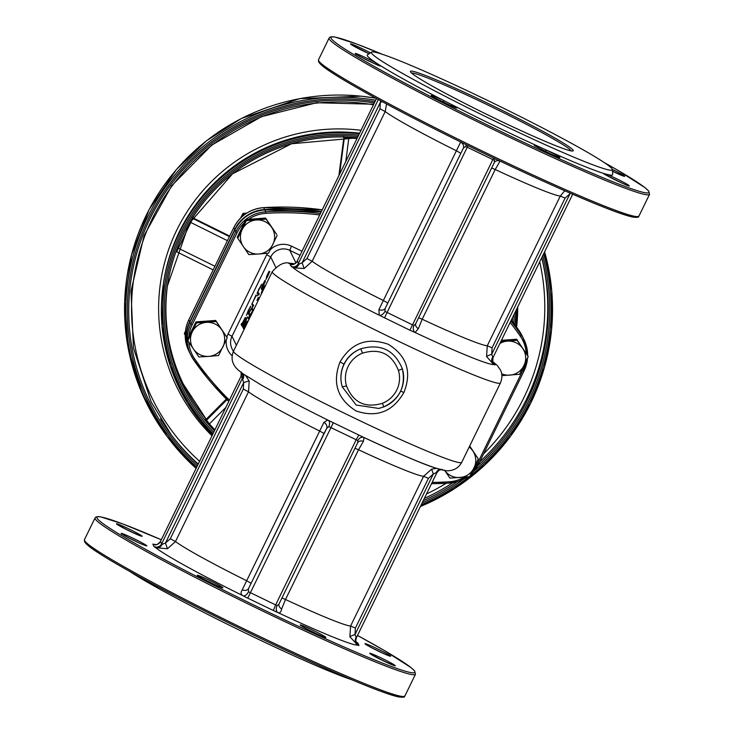<?xml version="1.0" encoding="UTF-8"?>
<svg xmlns="http://www.w3.org/2000/svg" width="734" height="734" viewBox="0 0 734 734"><rect width="100%" height="100%" fill="white"/><g stroke="black" fill="none" stroke-linecap="round" stroke-linejoin="round"><path stroke-width="1.1" d="M362.523 353.137A27.094 26.974 154 0 0 346.512 385.956L342.237 386.818A31.379 31.241 -26 0 1 360.779 348.815C380.652 343.273 394.516 349.962 402.36 368.881L398.434 370.459C391.717 353.806 379.744 348.035 362.523 353.137L360.779 348.815C353.265 351.733 347.668 356.834 343.98 364.137C340.567 371.505 339.989 379.065 342.237 386.818L356.146 405.04L378.891 408.453M402.195 368.349L402.36 368.881A31.379 31.241 -26 0 1 383.827 406.884L378.597 408.517L383.836 406.902L382.423 403.287A27.094 26.974 154 0 0 398.434 370.459M340.053 361.908C351.357 342.861 367.45 336.989 388.323 344.301C406.847 355.871 412.04 371.927 403.902 392.47C392.718 411.783 376.781 417.94 356.073 410.939C337.383 399.085 332.043 382.744 340.053 361.908L343.98 364.137M573.171 150.314A90.557 5.202 -154 0 1 572.96 150.965A90.557 5.202 -154 0 1 490.193 116.055A90.557 5.202 -154 0 1 410.489 71.813A90.557 5.202 -154 0 1 410.434 71.703A90.557 5.202 -154 0 1 488.78 103.806A90.557 5.202 -154 0 1 573.171 150.314M364.055 437.547L363.403 441.327L358.541 449.768L285.508 599.495L281.645 608.945C281.021 612.211 279.755 613.413 277.837 612.551A8.56 0.495 -154 0 1 273.369 610.505L247.753 598.146L333.337 422.756L328.08 420.187A5.707 3.496 116.6 0 1 328.777 426.592L326.722 428.307L324.006 433.464L248.459 588.76L248.487 591.769L275.635 604.908L356.192 439.739L328.777 426.592M333.337 422.756L363.816 437.436A5.707 4.12 114.8 0 0 357.825 440.602L356.192 439.739L358.807 435.042M492.973 361.844L495.028 364.936L493.661 364.559L486.578 356.531L487.257 345.787L560.29 196.061L564.749 190.776M500.093 161.076L495.221 169.517L422.197 319.244L418.334 328.685L415.068 332.493L409.93 330.217L379.249 315.207L378.891 309.656L460.649 142.038A5.707 4.248 30.5 0 1 463.411 148.048L385.148 308.509L384.965 311.399L412.279 324.749L414.013 325.419L415.646 323.868L494.404 162.398A5.707 4.248 -149.5 0 1 500.019 161.049M386.561 103.989L385.194 111.577L312.161 261.295L304.151 268.506L293.16 267.809L290.481 265.258L290.095 264.24L291.536 264.479A113.375 6.505 26 0 1 292.279 264.497M379.817 65.794A1.422 1.413 -34.1 0 1 380.827 65.886A136.524 7.835 -154 0 1 376.918 63.399A136.524 7.835 -154 0 1 367.321 55.729A136.524 7.835 -154 0 1 367.431 54.848L371.514 52.096A134.056 7.698 -154 0 1 492.78 102.962A134.056 7.698 -154 0 1 612.239 169.159A134.056 7.698 -154 0 1 612.367 169.563A134.056 7.698 -154 0 1 494.881 121.101A134.056 7.698 -154 0 1 371.413 52.958A134.056 7.698 -154 0 1 371.514 52.096M451.153 105.806A1.422 0.899 -61.3 0 1 452.529 105.026A136.524 7.835 -154 0 1 443.887 100.604A136.524 7.835 -154 0 1 380.827 65.886A14.258 0.817 -154 0 1 380.845 65.913A14.258 0.817 -154 0 1 368.615 60.922A14.258 0.817 -154 0 1 355.219 53.554A14.258 0.817 -154 0 1 362.743 56.334A14.258 0.817 -154 0 1 376.918 63.399A1.422 0.954 119 0 0 375.524 64.106M551.592 154.351A12.836 0.734 26 0 0 545.628 151.369L546.16 149.956A136.524 7.835 -154 0 1 537.839 146.185A136.524 7.835 -154 0 1 452.529 105.026A14.258 0.817 -154 0 1 456.943 107.815A14.258 0.817 -154 0 1 444.712 102.824A14.258 0.817 -154 0 1 431.326 95.457A14.258 0.817 -154 0 1 443.887 100.604L443.281 101.989A12.836 0.734 26 0 0 438.95 99.943M607.348 175.802A1.422 1.101 -68 0 0 606.871 174.353A136.524 7.835 -154 0 1 603.743 173.444A136.524 7.835 -154 0 1 546.16 149.956A14.258 0.817 -154 0 1 559.886 157.489A14.258 0.817 -154 0 1 547.665 152.498A14.258 0.817 -154 0 1 534.269 145.121A14.258 0.817 -154 0 1 537.839 146.185A1.422 1.055 112.4 0 1 538.251 147.672M263.726 286.333L262.377 290.013L264.919 285.462L261.258 292.967L263.011 288.691M265.047 285.526L261.258 292.967M269.094 271.231L267.13 275.489L269.699 271.525L267.818 276.177L265.855 279.571L269.167 272.617L266.323 278.048L266.662 276.232L269.094 271.231L267.185 275.947M269.828 271.589L265.855 279.571M269.295 272.672L266.323 278.048M264.506 281.608L261.194 288.141L264.901 280.443L263.405 284.939M265.332 280.994L262.561 286.673L265.029 280.507M265.515 281.177L261.469 289.462L264.378 281.544L263.102 284.021M258.184 294.169L257.184 295.875L258.579 292.793L259.267 293.985L258.726 295.086L258.102 294.004L257.184 295.875M249.147 312.941L249.588 313.84L249.046 314.932L248.367 313.73L252.845 306.344L252.404 305.454L252.936 304.353L253.625 305.555L249.019 312.886L249.588 313.84M247.486 316.84L242.954 327.428L242.266 326.235L247.431 316.813L242.826 327.373M256.001 295.013L252.358 303.28M256.239 295.49L251.707 304.326M250.652 306.858L246.514 315.336L248.349 310.317L250.799 306.216L246.918 314.189L250.652 306.858L246.367 315.253M250.312 306.959L250.927 306.271L250.477 307.179M250.771 306.188L250.184 306.895M250.055 308.041L247.22 313.877M244.899 318.62L241.816 325.731L241.119 324.501L241.651 323.41L241.936 323.795M241.651 323.41L241.89 323.905L245.294 317.437L245.092 319.015L244.752 318.556M261.662 284.223L257.038 293.38M247.147 321.097L243.936 329.447L243.248 328.245L247.055 321.052L243.807 329.382M248.909 317.455L249.349 318.345L248.817 319.446L248.129 318.244L252.606 310.858L252.166 309.959L252.835 308.931L253.386 310.069L248.78 317.391L249.349 318.345M257.946 298.674L256.955 300.389L258.34 297.307L259.029 298.499L258.496 299.6L257.863 298.518L256.955 300.389M501.9 375.643L519.58 374.294L528.223 356.568L517.176 340.282L500.845 341.558M517.176 340.282L516.653 339.218L501.441 340.337M528.223 356.568L516.653 339.218M246.413 220.585L266.103 219.136L276.635 234.357L265.589 218.071L245.89 219.521L237.238 237.247L237.761 238.311L246.413 220.585L245.89 219.521M195.96 321.896L187.308 339.622L187.831 340.686L196.473 322.96L195.96 321.896L215.658 320.446L227.219 337.796L218.576 355.522L208.786 356.375L198.877 356.972L187.831 340.686M469.613 446.162L478.293 458.943L469.696 445.978M214.493 430.702L208.777 424.555L205.492 420.142L205.841 419.105M192.721 217.677A0.716 0.716 6.1 0 0 192.987 217.906L229.659 236.082L192.987 217.906L176.692 251.79A0.716 0.716 6.1 0 0 175.912 251.9M351.788 679.739A134.056 7.698 -154 0 1 238.798 629.855A134.056 7.698 -154 0 1 129.918 571.529M356.421 642.085A8.56 0.495 -154 0 1 357.797 643.039L358.963 645.425A8.56 0.495 -154 0 1 357.687 645.131L349.889 636.782L350.577 626.038L423.601 476.311L431.638 469.164L436.427 468.356M245.661 375.551L249.221 381.139L248.505 391.828L175.481 541.545L167.462 548.757L155.691 547.665A5.707 4.34 119.9 0 0 162.186 544.261L165.434 543.05L170.288 538.765L243.321 389.038L243.697 382.588L241.55 376.588M247.753 598.146A8.56 0.495 -154 0 1 243.156 595.815C240.77 594.613 240.458 592.641 242.202 589.907L323.96 422.289L327.768 420.031M248.487 591.769A5.707 3.009 118 0 1 243.156 595.815A114.091 6.551 -154 0 1 155.691 547.665A8.56 0.495 -154 0 1 154.002 546.527L152.837 544.142A8.56 0.495 -154 0 1 154.112 544.435L154.443 544.573M612.367 169.563L612.716 174.481A136.524 7.835 -154 0 1 606.871 174.353A14.258 0.817 -154 0 1 620.771 180.839A14.258 0.817 -154 0 1 629.368 185.83A14.258 0.817 -154 0 1 617.147 180.848A14.258 0.817 -154 0 1 603.752 173.472A1.422 1.422 -13.6 0 1 604.302 173.93M545.628 151.369L539.545 148.378M450.125 105.347L443.281 101.989M297.738 261.396L297.105 261.332L299.059 264.102L302.124 262.8L306.977 258.506L380.001 108.788L380.414 100.677M570.511 193.299L565.107 198.097L492.083 347.824L491.707 354.274L492.982 357.669L572.694 194.244L492.982 357.669L492.734 362.064A5.707 5.67 -19.7 0 1 492.964 357.697L492.45 357.412A5.707 4.505 -65.8 0 0 493.661 364.559A113.375 6.505 26 0 1 415.068 332.493A5.707 4.101 110.4 0 1 414.013 325.419M495.248 158.773A5.707 3.688 113.2 0 0 494.321 160.26L494.413 162.379M409.93 330.217L492.835 159.581L465.686 146.442L463.411 148.048L385.148 308.509A5.707 3.789 -158 0 1 378.891 309.656M439.758 469.356A5.707 4.487 109.3 0 0 436.262 472.604L433.28 474.063L428.417 478.348L355.394 628.075L355.017 634.525L356.339 637.846L436.895 472.678M355.907 637.736A5.707 4.835 110.7 0 0 357.687 645.131A114.091 6.551 -154 0 1 277.837 612.551A5.707 3.688 113.2 0 1 277.122 605.596L278.957 604.119L357.678 442.721M357.825 440.602L357.715 442.648M291.132 263.882A14.258 14.194 78.8 0 1 293.655 264.268M486.578 356.531A5.707 0.523 -19.1 0 1 491.707 354.274L569.969 193.813L569.657 192.923M493.872 362.568A5.707 5.689 -33.7 0 1 492.542 361.385M495.028 364.936A5.707 5.67 -19.7 0 1 492.734 362.064L492.193 360.917M382.313 101.705A5.707 0.523 -19.1 0 0 380.377 102.338L302.124 262.8L304.151 268.506M384.965 311.399A5.707 3.477 120.5 0 1 379.249 315.207A113.375 6.505 26 0 1 293.16 267.809A5.707 3.945 117.1 0 0 299.059 264.102M291.251 266.607A5.707 5.67 160.3 0 0 298.27 263.717L378.34 99.558M290.095 264.24A5.707 5.689 146.3 0 0 297.105 261.332L376.496 98.558L297.105 261.322C292.169 267.057 291.811 263.433 291.279 264.433L291.884 264.625M418.334 328.685A5.707 3.789 22 0 1 415.692 323.777M465.686 146.442A5.707 3.009 118 0 0 466.329 144.763M384.46 317.923L468.035 145.598M440.758 469.622L438.859 470.439L436.895 472.668A5.707 5.689 -33.7 0 1 440.694 469.604M349.889 636.782A5.707 0.523 160.9 0 1 355.017 634.525L433.28 474.063L431.638 469.164M357.706 442.666A5.707 4.248 -149.5 0 1 363.403 441.327M281.645 608.945A5.707 3.789 22 0 1 279.003 604.027M242.202 589.907A5.707 3.789 -158 0 0 248.459 588.76L326.722 428.307A5.707 4.248 30.5 0 0 323.96 422.289M167.462 548.757L165.434 543.05L243.697 382.588A5.707 0.523 160.9 0 1 249.221 381.139M242.871 379.294A5.707 3.927 121.2 0 0 243.092 373.799M154.59 544.656L154.195 544.509C154.626 543.353 154.828 547.628 160.462 541.481L241.018 376.313L160.462 541.499L161.627 543.885L242.183 378.716A5.707 5.689 146.3 0 0 241.807 373.074L241.807 373.074A5.707 5.689 146.3 0 0 241.468 372.624M156.094 544.619A114.091 6.551 -154 0 0 154.112 544.435A5.707 4.835 -69.3 0 0 154.342 544.545M241.266 371.936L241.018 376.313A5.707 5.67 160.3 0 0 241.468 372.615M571.236 150.91A89.135 5.12 26 0 0 493.45 107.742A89.135 5.12 26 0 0 411.535 73.024M346.512 385.956C353.228 402.608 365.202 408.388 382.423 403.287M383.827 406.884L383.836 406.902C399.791 398.966 405.975 386.286 402.36 368.89L402.131 368.129M229.403 236.614L192.923 218.521A0.716 0.716 6.1 0 1 192.528 217.97M227.421 240.669L190.005 222.081M214.943 266.268L177.454 247.78M356.981 138.552L344.374 137.607A0.716 0.716 123.2 0 0 344.163 137.001M226.356 399.039L206.511 418.93L206.557 420.187L209.383 423.931L214.897 429.876M339.603 174.187L344.374 137.607L343.888 137.276L338.879 175.674L343.888 137.295A0.716 0.716 123.2 0 0 343.87 136.992M205.447 418.921A0.716 0.706 178 0 0 206.511 418.958L226.366 399.048M226.999 399.681L206.557 420.187A0.716 0.706 -2 0 1 205.492 420.142M225.852 407.407L208.777 424.555M345.797 161.489L348.934 137.185M196.473 322.96L216.172 321.51L215.658 320.446M216.172 321.51L227.219 337.796M478.293 458.943L469.641 476.669L449.951 478.118L444.492 470.109M266.103 219.136L265.589 218.071M277.149 235.421L268.506 253.147L258.717 254.001L248.808 254.597L237.761 238.311M444.731 470.448A17.111 17.038 154 0 0 474.036 467.934A17.111 17.038 154 0 0 469.182 447.034M221.76 329.777A17.111 17.038 -26 0 1 208.786 356.375A17.111 17.038 -26 0 1 192.216 331.952A17.111 17.038 -26 0 1 221.76 329.777M185.216 335.172L185.234 334.108M185.473 331.117L184.344 333.548L184.913 334.732M499.909 343.475A17.111 17.038 -26 0 1 523.966 365.56A17.111 17.038 -26 0 1 501.671 373.762M246.826 213.071L242.926 213.447L240.55 218.108M242.926 213.447L243.495 214.622L244.651 214.567M242.871 215.97L243.495 214.622M243.349 246.587A17.111 17.038 -26 0 1 256.322 219.989A17.111 17.038 -26 0 1 272.892 244.413A17.111 17.038 -26 0 1 243.349 246.587M244.78 318.556L242.046 323.887L242.348 324.639M242.22 324.575L241.688 325.667M245.376 317.446L245.624 317.914M245.495 317.859L244.963 318.951M246.918 313.969L250.211 307.207L246.918 313.969M249.799 308.06L247.441 312.895M259.12 288.434L257.588 292.297L261.001 285.251L257.698 292.343M261.13 285.315L259.249 288.499M246.899 317.905L242.862 325.254L243.303 326.162L246.872 317.877M242.862 325.254L243.349 326.061M247.028 317.969L242.991 325.318M249.459 313.776L248.918 314.868M252.936 304.353L253.505 305.803M253.377 305.739L249.019 312.886M258.579 292.793L259.267 293.985M259.139 293.93L258.597 295.022M262.974 283.957L261.854 287.113M265.387 281.113L261.341 289.398M261.726 287.049L261.194 288.141M243.844 327.272L246.523 322.143L244.073 327.548M246.652 322.208L243.972 327.327M249.221 318.29L248.688 319.382M252.707 308.867L253.267 310.317M253.138 310.253L248.78 317.391M258.34 297.307L259.029 298.499M258.9 298.444L258.368 299.536M264.387 286.563L261.79 291.875L264.378 286.554M264.515 286.627L261.919 291.939M423.252 500.643A209.273 208.364 154 0 0 457.401 481.596M477.586 465.833A209.273 208.364 154 0 0 541.756 257.689M212.007 435.803A179.692 178.912 -26 0 1 176.766 230.091A179.692 178.912 -26 0 1 361.018 130.285M206.126 419.123A172.573 171.82 -26 0 1 167.508 285.187M517.718 306.968A179.692 178.912 -26 0 1 516.617 327.162M160.48 418.921A209.273 208.364 154 0 0 171.499 435.189A209.273 208.364 154 0 0 198.061 464.383M375.863 98.209L361.256 96.172L299.738 98.64L241.413 118.486L206.502 140.79L176.536 169.38L149.158 209.493L131.56 254.707L124.652 301.968L128.459 349.54L142.781 395.039L166.912 436.189L196.116 468.384A213.548 212.621 -26 0 1 168.086 437.748A213.548 212.621 -26 0 1 157.397 199.189A213.548 212.621 -26 0 1 375.68 100.228M374.964 101.677A212.098 211.172 154 0 0 148.718 218.2A212.098 211.172 154 0 0 196.749 467.072M197.4 465.741A210.676 209.759 -26 0 1 149.993 218.815A210.676 209.759 -26 0 1 374.322 103.008M359.587 133.212A176.848 176.077 -26 0 0 163.388 283.755L162.03 326.098L170.233 365.945L187.344 402.856L212.456 434.867A177.967 177.197 -26 0 1 163.159 285.388A177.967 177.197 -26 0 1 359.33 133.744M358.651 135.139A176.619 175.848 154 0 0 180.592 233.586A176.619 175.848 154 0 0 213.071 433.62M213.732 432.271A175.187 174.435 -26 0 1 181.867 234.21A175.187 174.435 -26 0 1 357.981 136.506M167.389 286.003L189.078 223.659L232.54 173.83L291.481 143.772L357.339 137.827A173.692 172.94 154 0 0 167.389 286.003A173.692 172.94 154 0 0 214.447 430.803M541.729 257.735A209.649 208.74 -26 0 1 479.66 461.897M452.961 482.651A209.649 208.74 -26 0 1 424.362 498.377M539.719 261.864A206.795 205.896 -26 0 1 483.55 453.906M446.199 483.266A206.795 205.896 -26 0 1 426.518 493.954M166.912 436.189A213.924 212.988 -26 0 1 156.489 196.74A213.924 212.988 -26 0 1 375.946 98.255M421.27 504.717A212.098 211.172 154 0 0 469.054 476.733M469.989 475.99A212.098 211.172 154 0 0 543.665 253.771M542.72 255.716A210.676 209.759 -26 0 1 473.513 471.329M463.732 478.972A210.676 209.759 -26 0 1 422.224 502.772M403.902 392.47L400.645 391.139M492.532 361.385L497.331 365.523L500.377 369.872C502.386 373.652 502.414 378.001 500.441 382.937A126.927 7.285 -154 0 1 387.359 335.888A126.927 7.285 -154 0 1 272.36 272.286A126.927 7.285 -154 0 1 272.286 271.653L233.559 351.063A126.927 7.285 26 0 0 233.632 351.696A126.927 7.285 26 0 0 348.632 415.288A126.927 7.285 26 0 0 461.714 462.347C459.007 467.329 454.906 470.09 449.419 470.622C447.446 471.329 442.07 470.219 433.299 467.31C422.83 463.989 399.608 454.007 363.624 437.345M442.464 469.521A113.375 6.505 -154 0 1 363.871 437.455M124.119 528.342A12.836 0.734 -154 0 1 128.147 530.242A12.836 0.734 -154 0 1 133.817 533.077M141.304 536.187L129.872 531.223A14.258 0.817 26 0 0 142.112 536.215A14.258 0.817 26 0 0 128.716 528.838A14.258 0.817 26 0 0 116.486 523.856A14.258 0.817 26 0 0 129.881 531.223L117.064 524.36M128.799 537.93A12.836 0.734 -154 0 1 138.497 542.655M143.451 544.83A14.258 0.817 26 0 0 142.625 543.142A14.258 0.817 26 0 0 124.505 534.407A14.258 0.817 26 0 0 125.33 536.086A14.258 0.817 26 0 0 143.451 544.83M204.896 579.832A12.836 0.734 -154 0 1 214.594 584.558M222.888 587.695A14.258 0.817 26 0 0 209.493 580.328A14.258 0.817 26 0 0 197.272 575.337A14.258 0.817 26 0 0 210.658 582.713A14.258 0.817 26 0 0 222.888 587.695M307.849 629.506A12.836 0.734 -154 0 1 317.538 634.231M321.666 634.717A14.258 0.817 26 0 0 303.555 625.974A14.258 0.817 26 0 0 304.381 627.662A14.258 0.817 26 0 0 322.492 636.406A14.258 0.817 26 0 0 321.666 634.717M377.331 657.847A12.836 0.734 -154 0 1 381.359 659.738A12.836 0.734 -154 0 1 387.02 662.582M381.928 658.343A14.258 0.817 26 0 0 369.697 653.352A14.258 0.817 26 0 0 383.093 660.728A14.258 0.817 26 0 0 395.314 665.72A14.258 0.817 26 0 0 381.928 658.343M368.358 644.736A14.258 0.817 26 0 0 369.184 646.425A14.258 0.817 26 0 0 387.295 655.168A14.258 0.817 26 0 0 386.469 653.48A14.258 0.817 26 0 0 368.358 644.736M372.643 648.269A12.836 0.734 -154 0 1 382.341 652.994M84.447 539.673A178.27 10.23 26 0 0 84.548 540.554A178.27 10.23 26 0 0 246.064 629.882A178.27 10.23 26 0 0 404.893 695.97L415.499 674.207A178.27 10.23 -154 0 1 256.68 608.128A178.27 10.23 -154 0 1 95.154 518.8A178.27 10.23 -154 0 1 95.053 517.92L84.447 539.673L84.548 541.802L89.089 546.408C94.246 550.436 103.274 556.207 116.183 563.703C147.075 581.548 187.684 602.798 238.027 627.46C312.042 663.692 383.276 694.492 399.232 696.997C407.196 697.768 403.425 695.988 404.893 695.97M95.053 517.92L95.98 516.975L98.117 516.58L100.714 516.883L122.67 523.893L161.306 539.756A176.839 10.157 26 0 0 97.062 518.14A176.839 10.157 26 0 0 263.121 609.569A176.839 10.157 26 0 0 414.747 671.426A176.839 10.157 26 0 0 357.504 635.451L383.763 650.177L410.856 667.472L414.618 670.913L415.499 674.207M318.501 59.793A178.27 10.23 26 0 0 318.602 60.674A178.27 10.23 26 0 0 480.119 149.993A178.27 10.23 26 0 0 638.947 216.08L649.553 194.327A178.27 10.23 -154 0 1 490.734 128.239A178.27 10.23 -154 0 1 329.208 38.92A178.27 10.23 -154 0 1 329.107 38.03L318.501 59.793L318.602 61.922L323.143 66.528C328.3 70.556 337.337 76.318 350.237 83.823C381.129 101.668 421.738 122.917 472.081 147.58C546.096 183.812 617.331 214.603 633.286 217.117C641.25 217.888 637.479 216.108 638.947 216.08M382.157 54.243A176.839 10.157 26 0 0 331.117 38.26A176.839 10.157 26 0 0 497.175 129.689A176.839 10.157 26 0 0 648.801 191.546A176.839 10.157 26 0 0 604.128 162.498M367.872 53.197A12.836 0.734 26 0 0 358.174 48.462M369.074 53.747A14.258 0.817 -154 0 1 350.54 43.967A14.258 0.817 -154 0 1 357.027 46.288A14.258 0.817 -154 0 1 370.431 52.83M621.074 182.693A12.836 0.734 26 0 0 611.385 177.967M616.395 173.114A12.836 0.734 26 0 0 612.477 171.123M612.33 169.38A14.258 0.817 -154 0 1 624.689 176.252A14.258 0.817 -154 0 1 612.486 171.27L623.882 176.224M512.314 321.327A173.692 172.94 154 0 0 512.534 317.602M275.69 267.148L270.708 256.946L232.008 336.291L236.394 345.255M226.852 337.034A18.543 18.46 -26 0 1 227.999 334.08L266.69 254.735A18.543 18.46 -26 0 1 267.506 253.248M270.231 249.771A18.543 18.46 -26 0 1 291.462 246.138L302.023 251.23M319.721 214.961A288.251 287.003 154 0 0 265.855 213.337A34.223 34.076 154 0 0 248.551 219.319M244.294 222.778A34.223 34.076 154 0 0 237.165 232.54L192.189 324.749A34.223 34.076 154 0 0 188.904 336.365M188.831 342.172A34.223 34.076 154 0 0 194.785 359.045A288.251 287.003 154 0 0 229.403 400.122M232.173 355.807A18.543 18.46 -26 0 1 226.274 339.833M432.17 482.366A288.251 287.003 154 0 0 449.162 481.788A34.223 34.076 154 0 0 464.31 477.164M473.109 469.815A34.223 34.076 154 0 0 477.852 462.585L522.819 370.376A34.223 34.076 154 0 0 525.608 362.146M526.214 353.293A34.223 34.076 154 0 0 520.232 336.08A288.251 287.003 154 0 0 510.167 322.446M213.172 269.883L176.71 251.799L213.172 269.892M428.417 478.348L423.601 476.311A99.833 5.734 -154 0 1 358.541 449.768L354.972 448.281M281.948 598.008L285.508 599.495A99.833 5.734 26 0 0 350.577 626.038L355.394 628.075M170.288 538.765L175.481 541.545A99.833 5.734 26 0 0 246.734 580.787L250.982 583.191M565.107 198.097L560.29 196.061A99.833 5.734 -154 0 1 495.221 169.517L491.652 168.031M418.628 317.749L422.197 319.244A99.833 5.734 26 0 0 487.257 345.787L492.083 347.824M306.977 258.506L312.161 261.295A99.833 5.734 26 0 0 383.423 300.527L387.671 302.931M300.041 255.294L289.765 250.331L295.921 262.946M324.006 433.464L319.758 431.06A99.833 5.734 -154 0 1 248.505 391.828L243.321 389.038M460.695 153.213L456.447 150.809A99.833 5.734 -154 0 1 385.194 111.577L380.001 108.788M637.084 216.622A176.839 10.157 -154 0 1 480.467 151.654A176.839 10.157 -154 0 1 319.253 62.574M403.03 696.502A176.839 10.157 -154 0 1 246.413 631.543A176.839 10.157 -154 0 1 85.199 542.454M372.551 62.775A12.836 0.734 26 0 0 362.853 58.05M494.156 162.884L415.894 323.345M494.321 160.26L492.835 159.581L493.633 158.003M357.467 443.134L279.204 603.596M436.886 472.678L356.339 637.837C355.641 640.929 355.641 642.58 356.329 642.81A5.707 5.679 -26 0 1 356.329 637.855M273.369 610.505L275.635 604.908L277.122 605.596M154.002 546.527A5.707 5.679 154 0 0 161.627 543.885L162.186 544.261M160.462 541.481L160.462 541.499A5.707 5.679 154 0 1 152.837 544.142M272.286 271.653C279.471 263.625 285.893 261.065 291.545 263.974L291.545 263.974A14.258 13.854 102.4 0 1 293.086 264.405M288.774 263.478A14.258 14.203 -26 0 1 294.545 263.91M291.462 246.138L289.765 250.331A14.258 14.203 154 0 0 270.708 256.946L266.69 254.735M227.999 334.08L232.008 336.291A14.258 14.203 154 0 0 232.008 348.723L233.357 351.485M357.797 643.039A5.707 5.679 -26 0 1 355.898 641.553L356.641 642.259L355.77 641.736M358.963 645.425A5.707 5.679 -26 0 1 356.329 642.81M264.781 209.887A35.654 35.498 154 0 0 234.889 229.898L189.922 322.107L190.849 324.006L235.825 231.806L234.889 229.898C241.266 217.879 251.221 211.208 264.772 209.887L321.253 211.814A289.682 288.425 154 0 0 264.781 209.887L265.708 211.796A289.682 288.425 -26 0 1 320.428 213.502M510.873 320.997A289.682 288.425 -26 0 1 521.342 335.144L520.415 333.236A289.682 288.425 154 0 0 511.093 320.556L523.122 337.869A35.654 35.498 154 0 0 520.415 333.236M527.535 358.045A35.654 35.498 -26 0 1 524.048 370.872L479.073 463.09A35.654 35.498 -26 0 1 471.164 473.696M449.19 483.082A289.682 288.425 -26 0 1 431.537 483.669L449.19 483.082A35.654 35.498 -26 0 0 467.118 476.916M194.785 359.045L193.556 359.743L228.769 401.434A289.682 288.425 -26 0 1 193.556 359.743A35.654 35.498 -26 0 1 190.849 324.006L192.189 324.749M520.232 336.08L521.342 335.144A35.654 35.498 -26 0 1 527.645 355.412L523.122 337.869M237.165 232.54L235.825 231.806A35.654 35.498 -26 0 1 265.708 211.796L265.855 213.337M234.889 229.889L189.922 322.098A35.654 35.498 154 0 0 189.904 353.201L193.556 359.733M234.715 229.54L233.788 227.623C240.156 215.612 250.12 208.942 263.662 207.621L322.217 209.832A289.682 288.425 154 0 0 263.671 207.63A35.654 35.498 154 0 0 233.788 227.632L188.812 319.841L189.748 321.749L234.715 229.54A35.654 35.498 -26 0 1 264.598 209.529A289.682 288.425 -26 0 1 321.4 211.502M233.788 227.623L188.812 319.831A35.654 35.498 154 0 0 188.803 350.935L189.73 352.843A35.654 35.498 -26 0 1 189.748 321.749L190.005 321.923M263.662 207.621L264.598 209.529M519.305 330.97L520.241 332.878A35.654 35.498 -26 0 1 522.947 337.512A35.654 35.498 -26 0 1 523.039 337.695L522.021 335.603A35.654 35.498 154 0 0 519.305 330.97A289.682 288.425 154 0 0 511.341 320.042L522.021 335.603M511.13 320.474A289.682 288.425 -26 0 1 520.241 332.878M471.155 473.714L479.073 463.09L524.048 370.881L522.819 370.376M449.162 481.788L449.19 483.091L467.127 476.916M479.073 463.09L477.852 462.585M544.61 251.835A213.548 212.621 -26 0 1 545.105 253.625A213.548 212.621 -26 0 1 420.398 506.506L454.52 488.642L484.89 464.952L510.515 436.235L530.572 403.397L544.399 367.532L551.546 329.795L551.784 291.407L544.61 251.826M514.213 314.152A175.187 174.435 -26 0 1 513.736 323.226M515.02 324.96A176.619 175.848 154 0 0 515.69 311.124M516.984 308.482A177.967 177.197 -26 0 1 516.158 326.52L516.984 308.464M199.575 461.282A206.795 205.896 -26 0 1 152.424 218.347A206.795 205.896 -26 0 1 373.441 104.806M198.235 464.035A209.649 208.74 -26 0 1 170.921 434.4M206.153 419.123L183.225 383.937C168.058 352.338 162.856 319.143 167.627 284.37M171.499 435.189L151.121 401.837L133.405 347.815L131.01 290.985L144.103 235.568L171.71 185.693L211.787 145.066L261.35 116.715L316.703 102.751L373.725 104.219M233.559 351.063C231.586 355.999 231.614 360.348 233.623 364.128C234.917 367.147 238.165 370.431 243.358 373.982L260.983 384.882C278.562 394.956 300.995 406.755 328.272 420.279M145.983 545.766L143.359 544.793C134.9 541.536 118.275 532.26 121.66 533.838L121.743 533.948M300.784 625.515L304.445 627.689C315.739 633.497 322.648 636.717 325.162 637.341L325.024 637.341M370.266 653.866L383.084 660.719L394.507 665.683M365.587 644.278L365.504 644.177C363.871 643.718 379.817 652.26 387.213 655.123L389.827 656.104M649.553 194.327L648.673 191.033L644.911 187.592L617.817 170.297L604.082 162.471M382.212 54.261L356.724 44.012L334.768 37.003L332.172 36.7L330.034 37.095L329.107 38.03M351.201 44.627L369.074 53.738M380.038 65.886L380.166 65.886C381.717 67.583 351.366 52.435 355.715 53.958L355.88 54.206M456.135 107.788L456.273 107.788C457.823 109.485 427.472 94.337 431.812 95.86L431.977 96.108M559.079 157.452L559.216 157.461C560.767 159.159 530.416 144.002 534.756 145.534L534.93 145.782M628.561 185.803L628.699 185.803C630.249 187.509 599.898 172.352 604.238 173.875L604.412 174.123M500.441 382.937L461.714 462.347M222.081 587.668L222.218 587.668C223.769 589.365 193.418 574.217 197.758 575.74L197.923 575.988M492.193 360.926L493.019 361.899M241.807 373.083L240.871 372.019M524.048 370.881L527.544 358.045M189.922 322.098C185.133 332.474 185.133 342.842 189.904 353.201M188.812 319.831C184.032 330.208 184.023 340.576 188.803 350.935M192.978 217.897L192.592 217.191M175.765 252.092L176.701 251.799M205.896 419.169L206.511 418.93M343.576 136.597L343.888 137.276"/></g></svg>
